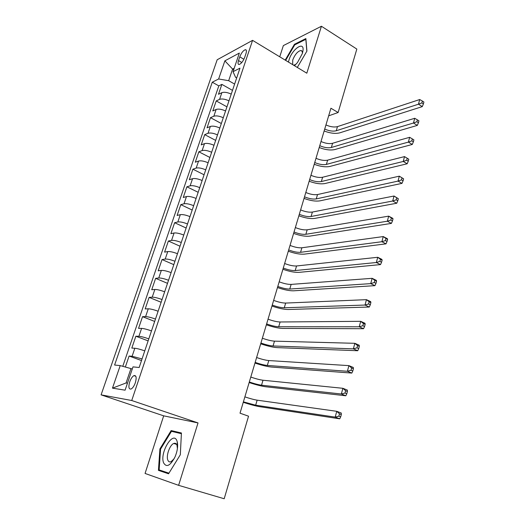 <?xml version="1.0" encoding="UTF-8"?>
<svg xmlns="http://www.w3.org/2000/svg" width="525" height="525" viewBox="0 0 525 525"><rect width="100%" height="100%" fill="white"/><g stroke="black" fill="none" stroke-linecap="round" stroke-linejoin="round"><path stroke-width="0.79" d="M174.484 443.264L174.254 443.612M135.352 382.692C136.749 377.541 136.277 375.178 133.947 375.611C132.307 376.556 130.896 378.65 129.708 381.905C128.29 387.069 128.769 389.438 131.132 389.005C132.766 388.047 134.177 385.947 135.352 382.692M178.612 485.336L198.023 422.927L163.682 415.839L145.064 473.445L178.612 485.336L224.188 498.75L248.542 416.194L240.017 413.182L330.921 108.248L338.126 112.507L356.836 49.074L321.425 26.25L283.356 45.59L279.733 56.798M163.682 415.839L101.095 394.859L217.186 59.752L252.577 40.353L131.729 400.509L101.095 394.859M231.236 94.106C227.358 92.334 224.227 91.862 221.845 92.682L218.485 94.283L221.865 84.381L232.49 90.379M228.979 100.82C225.087 99.054 221.95 98.569 219.568 99.369L216.221 100.925L226.944 106.844M216.221 100.925L212.796 110.946L216.136 109.456C218.512 108.695 221.655 109.193 225.566 110.952M219.817 128.008C215.873 126.269 212.723 125.744 210.354 126.44L207.034 127.824L210.499 117.672L221.333 123.513M214.003 145.281C210.026 143.555 206.857 143.01 204.501 143.64L201.193 144.913L204.704 134.636L215.65 140.385M208.11 162.776C204.1 161.07 200.918 160.493 198.568 161.057L195.287 162.212L198.844 151.804L209.895 157.474M202.138 180.502C198.096 178.808 194.9 178.205 192.563 178.697L189.302 179.74L192.905 169.194L204.067 174.779M196.094 198.45C192.012 196.77 188.81 196.14 186.48 196.56L183.245 197.485L186.887 186.808L198.168 192.294M189.971 216.635C185.857 214.974 182.634 214.318 180.318 214.659L177.102 215.46L180.797 204.645L192.189 210.039M183.77 235.056C179.609 233.415 176.38 232.726 174.077 232.995L170.887 233.671L174.628 222.718L186.139 228.014M177.483 253.719C173.289 252.098 170.048 251.383 167.751 251.573L164.588 252.118L168.374 241.021L180.009 246.218M171.111 272.632C166.878 271.031 163.623 270.283 161.339 270.395L158.202 270.808L162.041 259.56L173.801 264.652M164.66 291.802C160.388 290.22 157.119 289.439 154.849 289.472L151.738 289.741L155.63 278.348L167.508 283.336M158.117 311.227C153.805 309.665 150.524 308.851 148.267 308.798L145.182 308.93L149.126 297.386L161.136 302.262M151.482 330.914C147.138 329.372 143.837 328.532 141.599 328.387L138.541 328.374L142.537 316.673L154.678 321.438M144.762 350.871C140.372 349.348 137.064 348.475 134.84 348.246L131.814 348.082L135.863 336.223L148.129 340.876M239.768 56.844L238.507 60.572C237.713 63.171 237.923 64.477 239.151 64.483C241.257 63.676 243.108 61.294 244.702 57.33L245.969 53.563C246.743 51.004 246.54 49.718 245.346 49.698C243.226 50.492 241.369 52.881 239.768 56.844L243.889 59.272M233.71 69.72L232.608 69.083L228.67 80.692L218.636 78.98L212.271 82.202L114.594 365.033L120.212 365.597L112.468 388.146L125.094 390.18L132.989 366.877L139.164 367.5L239.977 68.158L233.048 71.669L235.554 77.3L236.677 77.943M218.636 78.98L224.864 60.847L239.354 53.058L233.048 71.669M221.865 84.381L218.813 85.883L122.784 366.312M142.052 358.929L132.11 356.265L129.097 356.042L125.344 367.027M135.863 336.223L138.902 336.302C141.14 336.479 144.441 337.332 148.805 338.861M142.537 316.673L145.609 316.601C147.86 316.693 151.148 317.513 155.472 319.069M149.126 297.386L152.224 297.17C154.488 297.176 157.763 297.964 162.048 299.539M155.63 278.348L158.753 277.994C161.031 277.915 164.292 278.677 168.538 280.271M162.041 259.56L165.198 259.074C167.488 258.91 170.737 259.639 174.943 261.26M168.374 241.021L171.557 240.398C173.854 240.161 177.096 240.857 181.263 242.491M174.628 222.718L177.831 221.97C180.141 221.655 183.369 222.318 187.497 223.972M180.797 204.645L184.026 203.772C186.349 203.385 189.558 204.022 193.653 205.695M186.887 186.808L190.135 185.817C192.472 185.351 195.674 185.962 199.73 187.655M192.905 169.194L196.173 168.085C198.522 167.547 201.705 168.138 205.728 169.838M198.844 151.804L202.132 150.577C204.488 149.973 207.664 150.537 211.654 152.257M204.704 134.636L208.018 133.291C210.387 132.622 213.544 133.153 217.501 134.892M210.499 117.672L213.832 116.222C216.202 115.487 219.352 115.999 223.276 117.744M234.616 84.079L228.67 80.692M198.023 422.927L131.729 400.509M252.577 40.353L306.817 73.198L321.425 26.25M328.657 115.841L338.126 112.507M234.202 68.263L232.608 69.083L224.864 60.847M132.254 369.055L130.948 368.589L126.066 382.968L127.47 383.171M218.813 85.883L212.271 82.202M129.097 356.042L141.501 360.563M120.212 365.597L130.948 368.589M112.468 388.146L126.066 382.968M297.301 67.436L306.928 51.076L305.878 38.574L294.433 44.303L285.193 60.106M168.558 473.78L180.318 454.755L181.427 432.994L171.15 430.566L159.908 448.934L158.438 470.374L168.558 473.78M295.07 44.691L294.433 44.303M165.998 472.198L165.972 472.638L168.696 473.55M181.394 433.663L178.513 433M165.972 472.638L158.438 470.374M168.925 473.176L159.154 469.908L160.565 449.131L159.908 448.934M178.526 432.981L171.15 430.566M325.946 124.937C330.35 126.873 334.195 127.431 337.483 126.61L419.711 99.533L418.471 104.199L421.883 102.913L423.413 103.884L423.905 102.021L422.376 101.043L421.883 102.913M324.713 129.065C329.129 130.994 332.981 131.558 336.262 130.758L418.471 104.199L422.29 106.614L339.839 132.825C335.508 133.928 330.277 133.304 324.148 130.974M422.29 106.614L423.413 103.884M422.376 101.043L419.711 99.533M294.459 65.717L297.472 62.573L302.308 53.596L302.918 51.03C304.795 40.477 292.228 48.772 288.993 59.955L288.442 62.075M302.354 53.452C302.492 51.555 301.973 50.571 300.792 50.505C297.616 51.338 294.932 54.502 292.747 60.001L292.661 64.627M285.659 60.388L294.742 44.855L305.832 39.322L306.836 51.233M293.6 65.198L295.824 64.463M176.958 440.954C173.283 430.198 159.561 452.629 163.551 462.761C166.464 467.821 170.31 465.839 175.074 456.809C177.398 451.139 178.132 446.191 177.273 441.965L176.958 440.954M177.417 448.56L176.958 445.088C176.288 443.454 175.232 442.91 173.788 443.461C169.897 444.78 165.966 455.562 167.783 459.992C168.446 461.724 169.529 462.302 171.045 461.705L174.156 458.725M174.307 443.632L174.556 443.258M160.565 449.131L171.458 431.327L181.394 433.689M321.005 141.52C325.441 143.437 329.306 144.027 332.588 143.286L414.724 118.289L413.464 123.021L416.889 121.754L418.438 122.712L418.937 120.816L417.395 119.857L416.889 121.754M319.758 145.694C324.207 147.61 328.072 148.208 331.354 147.486L413.464 123.021L417.322 125.403L334.957 149.52C330.638 150.518 325.388 149.855 319.213 147.525M417.322 125.403L418.438 122.712M417.395 119.857L414.724 118.289M315.998 158.301C320.473 160.21 324.352 160.827 327.633 160.164L409.658 137.314L413.897 139.88L412.335 138.935L411.83 140.857L413.392 141.803L413.897 139.88M314.738 162.533C319.22 164.437 323.105 165.06 326.379 164.417L408.384 142.111L409.658 137.314L412.335 138.935M411.83 140.857L408.384 142.111L412.289 144.454L330.022 166.418C325.703 167.311 320.44 166.602 314.219 164.279M412.289 144.454L413.392 141.803M310.931 175.298C315.446 177.188 319.338 177.837 322.613 177.247L404.526 156.601L408.785 159.213L407.21 158.287L406.691 160.237L408.273 161.162L408.785 159.213M309.658 179.576C314.173 181.466 318.071 182.123 321.346 181.552L403.233 161.47L404.526 156.601L407.21 158.287M406.691 160.237L403.233 161.47L407.177 163.767L325.021 183.527C320.709 184.314 315.427 183.553 309.159 181.237M407.177 163.767L408.273 161.162M305.806 192.498C310.347 194.375 314.258 195.057 317.533 194.552L399.322 176.17L403.607 178.822L402.012 177.909L401.487 179.891L403.082 180.797L403.607 178.822M304.513 196.829C309.067 198.706 312.979 199.395 316.247 198.909L398.009 181.105L399.322 176.17L402.012 177.909M401.487 179.891L398.009 181.105L401.992 183.363L319.961 200.845C315.656 201.528 310.354 200.714 304.041 198.404M401.992 183.363L403.082 180.797M300.615 209.915C305.196 211.778 309.12 212.494 312.388 212.067L394.039 196.015L398.35 198.713L396.736 197.82L396.204 199.822L397.819 200.714L398.35 198.713M299.303 214.305C303.896 216.162 307.821 216.891 311.089 216.484L392.707 201.016L394.039 196.015L396.736 197.82M396.204 199.822L392.707 201.016L396.742 203.234L314.836 218.387C310.537 218.958 305.215 218.092 298.863 215.788M396.742 203.234L397.819 200.714M295.352 227.555C299.972 229.399 303.916 230.147 307.178 229.806L388.684 216.143L392.746 218.328L393.015 218.886L391.387 218.013L390.843 220.047L392.477 220.92L393.015 218.886M294.026 231.998C298.659 233.835 302.603 234.596 305.865 234.281L387.332 221.222L388.684 216.143L391.387 218.013M390.843 220.047L387.332 221.222L391.407 223.394L309.652 236.145C305.36 236.604 300.011 235.686 293.613 233.389M391.407 223.394L392.477 220.92M290.03 245.411C294.689 247.242 298.64 248.03 301.901 247.774L383.25 236.565L387.358 238.704L387.601 239.361L385.954 238.501L385.409 240.568L387.056 241.421L387.601 239.361M288.691 249.913C293.357 251.738 297.314 252.532 300.569 252.302L381.878 241.723L383.25 236.565L385.954 238.501M385.409 240.568L381.878 241.723L386 243.849L304.395 254.133C300.11 254.474 294.748 253.503 288.297 251.213M386 243.849L387.056 241.421M284.635 263.498C289.334 265.315 293.304 266.136 296.553 265.972L377.731 257.289L381.892 259.383L382.115 260.131L380.448 259.291L379.89 261.384L381.563 262.224L382.115 260.131M283.277 268.058C287.982 269.863 291.959 270.697 295.207 270.552L376.34 262.52L377.731 257.289L380.448 259.291M379.89 261.384L376.34 262.52L380.513 264.6L299.073 272.35C294.801 272.573 289.413 271.543 282.923 269.259M380.513 264.6L381.563 262.224M279.175 281.82C283.907 283.612 287.897 284.478 291.139 284.399L372.133 278.322L376.34 280.363L376.543 281.203L374.857 280.389L374.292 282.516L375.979 283.329L376.543 281.203M277.797 286.433C282.542 288.225 286.532 289.098 289.78 289.045L370.722 283.625L372.133 278.322L374.857 280.389M374.292 282.516L370.722 283.625L374.942 285.652L293.678 290.804C289.413 290.902 284.012 289.813 277.469 287.543M374.942 285.652L375.979 283.329M273.643 300.379C278.414 302.151 282.424 303.05 285.659 303.069L366.457 299.663L370.709 301.652L370.886 302.597L369.18 301.803L368.609 303.955L370.315 304.756L370.886 302.597M272.252 305.051C277.029 306.823 281.039 307.735 284.274 307.775L365.026 305.045L366.457 299.663L369.18 301.803M368.609 303.955L365.026 305.045L369.292 307.027L288.218 309.494C283.966 309.468 278.539 308.319 271.95 306.055M369.292 307.027L370.315 304.756M268.039 319.174C272.849 320.933 276.872 321.871 280.107 321.983L360.695 321.32L365 323.262L365.151 324.312L363.425 323.531L362.841 325.723L364.573 326.498L365.151 324.312M266.628 323.912C271.451 325.664 275.474 326.609 278.703 326.747L359.238 326.786L360.695 321.32L363.425 323.531M362.841 325.723L359.238 326.786L363.556 328.716L282.686 328.427C278.44 328.269 273 327.068 266.359 324.811M363.556 328.716L364.573 326.498M262.362 338.218C267.218 339.957 271.254 340.928 274.477 341.145L354.841 343.311L359.198 345.194L359.323 346.349L357.577 345.594L356.987 347.819L358.739 348.574L359.323 346.349M260.932 343.015C265.794 344.748 269.837 345.739 273.059 345.975L353.364 348.856L354.841 343.311L357.577 345.594M356.987 347.819L353.364 348.856L357.735 350.733L277.082 347.616C272.849 347.32 267.389 346.054 260.695 343.809M357.735 350.733L358.739 348.574M256.613 357.512C261.502 359.231 265.558 360.242 268.774 360.557L348.902 365.63L353.305 367.461L353.41 368.727L351.645 367.992L351.041 370.25L352.813 370.978L353.41 368.727M255.163 362.375C260.065 364.087 264.121 365.111 267.337 365.452L347.399 371.267L348.902 365.63L351.645 367.992M351.041 370.25L347.399 371.267L351.822 373.078L271.405 367.047C267.179 366.621 261.699 365.288 254.96 363.057M351.822 373.078L352.813 370.978M250.779 377.062C255.721 378.755 259.79 379.818 262.999 380.231L342.871 388.297L347.327 390.068L347.406 391.447L345.614 390.731L345.01 393.028L346.802 393.737L347.406 391.447M249.316 381.983C254.257 383.677 258.333 384.746 261.542 385.192L341.348 394.012L342.871 388.297L345.614 390.731M345.01 393.028L341.348 394.012L345.824 395.771L265.65 386.748C261.437 386.177 255.938 384.779 249.145 382.554M345.824 395.771L346.802 393.737M244.88 396.867C249.854 398.547 253.942 399.643 257.138 400.168L336.748 411.311L341.257 413.024L341.309 414.514L339.498 413.831L338.881 416.154L340.692 416.837L341.309 414.514M243.39 401.861L255.662 405.195L335.199 417.119L336.748 411.311L339.498 413.831M338.881 416.154L335.199 417.119L339.727 418.812L259.816 406.704C255.623 405.996 250.097 404.532 243.252 402.314M339.727 418.812L340.692 416.837M219.568 99.369L221.845 92.682M132.11 356.265L134.84 348.246M138.902 336.302L141.599 328.387M145.609 316.601L148.267 308.798M152.224 297.17L154.849 289.472M158.753 277.994L161.339 270.395M165.198 259.074L167.751 251.573M171.557 240.398L174.077 232.995M177.831 221.97L180.318 214.659M184.026 203.772L186.48 196.56M190.135 185.817L192.563 178.697M196.173 168.085L198.568 161.057M202.132 150.577L204.501 143.64M208.018 133.291L210.354 126.44M213.832 116.222L216.136 109.456M241.802 62.508L238.507 60.572M337.483 126.61L336.262 130.758M332.588 143.286L331.354 147.486M327.633 160.164L326.379 164.417M322.613 177.247L321.346 181.552M317.533 194.552L316.247 198.909M312.388 212.067L311.089 216.484M307.178 229.806L305.865 234.281M301.901 247.774L300.569 252.302M296.553 265.972L295.207 270.552M291.139 284.399L289.78 289.045M285.659 303.069L284.274 307.775M280.107 321.983L278.703 326.747M274.477 341.145L273.059 345.975M268.774 360.557L267.337 365.452M262.999 380.231L261.542 385.192M257.138 400.168L255.662 405.195M135.837 376.281L133.947 375.611M246.291 50.262L245.346 49.698M302.525 52.867L302.918 51.03M302.078 51.299L300.792 50.505M176.603 444.367L173.788 443.461M177.174 445.784L177.273 441.965"/></g></svg>
